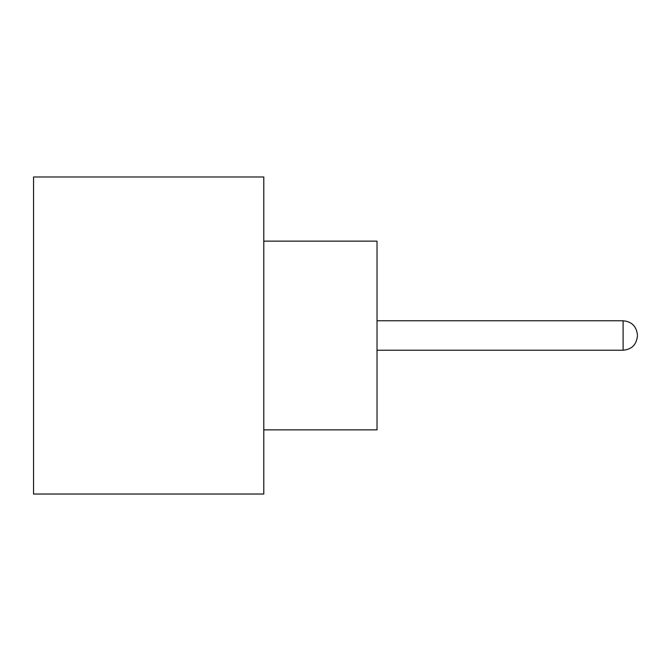 <?xml version="1.0" encoding="UTF-8"?>
<svg xmlns="http://www.w3.org/2000/svg" width="671" height="671" viewBox="0 0 671 671"><rect width="100%" height="100%" fill="white"/><g stroke="black" fill="none" stroke-linecap="round" stroke-linejoin="round"><path stroke-width="1.01" d="M263.787 241.141L377.018 241.141L377.018 429.859L263.787 429.859M263.787 335.5L263.787 494.024L33.55 494.024L33.55 176.976L263.787 176.976L263.787 335.5M377.018 350.22L623.107 350.22L623.107 320.78C631.738 321.552 636.519 326.332 637.45 335.123M623.107 350.22C631.738 349.448 636.519 344.668 637.45 335.877M623.107 320.78L377.018 320.78"/></g></svg>
